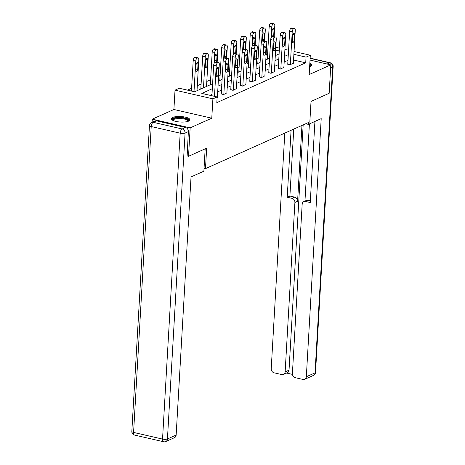 <?xml version="1.0" encoding="UTF-8"?>
<svg xmlns="http://www.w3.org/2000/svg" width="465" height="465" viewBox="0 0 465 465"><rect width="100%" height="100%" fill="white"/><g stroke="black" fill="none" stroke-linecap="round" stroke-linejoin="round"><path stroke-width="0.7" d="M309.638 66.873A9.306 2.761 3.3 0 0 310.417 66.582A9.306 2.761 3.3 0 0 311.724 65.28A9.306 2.761 3.3 0 0 309.829 63.461M172.678 117.453A9.306 2.761 3.3 0 0 171.376 118.755A9.306 2.761 3.3 0 0 178.124 121.818A9.306 2.761 3.3 0 0 188.645 121.121A9.306 2.761 3.3 0 0 189.953 119.825A9.306 2.761 3.3 0 0 183.198 116.762A9.306 2.761 3.3 0 0 172.678 117.453M152.113 122.219L152.288 119.168L190.162 127.863L211.773 118.186L212.889 98.853L175.02 90.158L179.281 88.245L194.632 91.774L212.604 83.723M211.773 118.186L173.904 109.484L152.288 119.168M173.904 109.484L175.02 90.158M267.59 54.231L266.09 54.899M258.092 58.485L256.593 59.154M248.595 62.74L247.095 63.409M239.091 66.995L237.598 67.663M229.594 71.25L228.1 71.918M220.096 75.504L218.602 76.173M210.599 79.759L206.809 81.456M201.101 84.014L197.305 85.711M191.603 88.263L187.453 90.123M204.042 168.301L205.483 168.632L309.847 121.894L311.027 101.422L329.168 93.296L330.807 64.868L310.027 60.095M205.483 168.632L206.663 148.166L188.523 156.292L186.965 155.938M188.523 156.292L190.162 127.863M212.319 88.705L201.798 93.419L217.149 96.941L216.824 102.631L305.72 62.816L293.555 60.02M287.98 60.357L284.185 62.054M278.477 64.612L274.687 66.309M268.979 68.867L265.19 70.564M259.482 73.121L255.692 74.819M249.984 77.376L246.194 79.073M240.486 81.625L236.691 83.328M230.989 85.88L227.193 87.583M221.491 90.134L217.696 91.838M211.994 94.389L209.971 95.296M217.12 97.47L217.393 97.15M221.276 93.872L223.531 94.598L226.891 92.895M230.774 89.617L233.029 90.344L236.389 88.641M240.271 85.362L242.527 86.089L245.886 84.386M249.769 81.113L252.024 81.834L255.384 80.131M259.267 76.859L261.522 77.579L264.881 75.876M268.764 72.604L271.019 73.325L274.379 71.622M278.262 68.349L280.517 69.07L283.877 67.367M287.759 64.094L290.015 64.815L293.374 63.112M294.049 51.487L310.306 55.219L309.19 74.551L330.807 64.868M310.306 55.219L306.046 57.125L293.886 54.335M305.72 62.816L306.046 57.125M217.149 96.941L212.889 98.853M275.786 47.291L279.43 48.128M284.917 49.389L288.562 50.226M279.267 50.976L275.617 50.139M218.312 81.166L222.107 79.469M227.809 76.911L231.605 75.214M237.307 72.656L241.103 70.959M246.805 68.402L250.6 66.704M256.308 64.147L260.098 62.45M265.806 59.892L269.595 58.195M275.303 55.643L279.093 53.94M288.306 54.672L284.51 56.37M278.808 58.927L275.013 60.624M269.311 63.182L265.515 64.879M259.813 67.431L256.017 69.134M250.31 71.686L246.52 73.389M240.812 75.94L237.022 77.643M231.314 80.195L227.525 81.892M221.817 84.45L218.027 86.147M214.47 96.331L216.237 65.716A2.383 1.133 102.9 0 1 217.585 62.897L218.195 62.624A2.383 1.133 102.9 0 1 218.597 62.572A2.383 1.133 102.9 0 1 219.282 64.35L217.382 97.354M218.597 62.572L216.039 61.985A2.383 1.133 -77.1 0 0 215.638 62.037L215.028 62.31A2.383 1.133 -77.1 0 0 213.679 65.129L211.912 95.738M216.551 69.564A1.907 0.907 -77.1 0 1 217.951 67.268A1.907 0.907 -77.1 0 1 218.498 68.692L218.184 74.15A1.907 0.907 -77.1 0 1 216.783 76.446A1.907 0.907 -77.1 0 1 216.237 75.022L216.551 69.564M194.004 91.628L195.765 61.014A2.383 1.133 102.9 0 1 197.114 58.195L197.724 57.922A2.383 1.133 102.9 0 1 198.125 57.869A2.383 1.133 102.9 0 1 198.811 59.654L197.02 90.704M191.441 91.041L193.208 60.427A2.383 1.133 -77.1 0 1 194.556 57.608L195.166 57.335A2.383 1.133 -77.1 0 1 195.567 57.282L198.125 57.869M196.079 64.862L195.765 70.32A1.907 0.907 102.9 0 0 196.311 71.744A1.907 0.907 102.9 0 0 197.712 69.448L198.026 63.99A1.907 0.907 102.9 0 0 197.48 62.566A1.907 0.907 102.9 0 0 196.079 64.862M172.788 120.342A8.05 2.389 -176.7 0 1 172.573 119.743A8.05 2.389 -176.7 0 1 180.716 117.814A8.05 2.389 -176.7 0 1 188.645 120.65A8.05 2.389 -176.7 0 1 188.36 121.243M187.982 121.377A7.457 2.215 3.3 0 0 188.017 121.196A7.457 2.215 3.3 0 0 180.687 118.558A7.457 2.215 3.3 0 0 173.131 120.336A7.457 2.215 3.3 0 0 173.149 120.522M189.761 120.325A9.242 2.744 3.3 0 0 180.769 117.459A9.242 2.744 3.3 0 0 171.504 119.273M309.737 65.077A8.05 2.389 -176.7 0 1 310.422 66.111A8.05 2.389 -176.7 0 1 310.132 66.698M309.754 66.832A7.457 2.215 3.3 0 0 309.795 66.652A7.457 2.215 3.3 0 0 309.795 66.646A7.457 2.215 3.3 0 0 309.673 66.216M311.533 65.78A9.242 2.744 3.3 0 0 309.777 64.403M205.17 148.835L203.879 171.184L191.034 176.938L176.148 435.066A3.581 2.964 65.9 0 1 174.538 437.629L165.831 441.529A3.581 2.964 -114.1 0 0 167.441 438.966L176.148 435.066M185.494 127.491L156.525 120.842L153.235 122.312L182.204 128.968L185.494 127.491A3.581 2.964 65.9 0 1 188.366 131.607L187.139 155.973M151.578 122.458A3.581 3.581 0 0 0 149.468 125.521A3.581 1.064 3.3 0 0 151.212 126.544L133.577 432.427L162.541 439.082L180.182 133.193L151.212 126.544A3.581 1.697 102.9 0 1 153.235 122.312A3.581 2.964 -114.1 0 0 151.578 122.458L154.868 120.987A3.581 2.964 65.9 0 1 156.525 120.842M305.656 123.766L308.359 124.388L321.205 118.633L306.325 376.76L315.032 372.86L332.667 66.977L330.632 67.89M308.469 122.51L308.359 124.388M301.959 125.422L297.583 201.264L294.903 202.467L285.138 371.895L289.032 370.152A3.581 2.964 65.9 0 1 287.422 372.709L283.528 374.459A3.581 2.964 -114.1 0 0 285.138 371.895M294.903 202.467A3.581 2.964 -114.1 0 0 292.032 198.346L294.711 197.148A3.581 2.964 65.9 0 1 297.583 201.264M291.078 130.293L287.219 197.241L292.032 198.346M284.801 133.106L271.217 368.699A3.581 2.964 -114.1 0 0 274.088 372.814L281.866 374.604A3.581 2.964 -114.1 0 0 283.528 374.459M303.779 201.572L306.458 200.374A3.581 2.964 65.9 0 1 308.121 200.229L305.441 201.426A3.581 2.964 -114.1 0 0 303.779 201.572A3.581 2.964 -114.1 0 0 302.174 204.135L292.404 373.564A3.581 2.964 -114.1 0 0 295.275 377.685L303.058 379.469A3.581 2.964 -114.1 0 0 304.715 379.324A3.581 2.964 -114.1 0 0 306.325 376.76M286.649 373.058L292.444 374.389M305.441 201.426L310.248 202.531L314.927 121.446M303.174 124.882L289.032 370.152M304.959 201.043L309.405 123.922M308.121 200.229L310.353 200.741M293.758 129.096L289.898 196.044L294.711 197.148M289.898 196.044L287.219 197.241M223.834 94.459L225.734 61.461A2.383 1.133 102.9 0 1 227.083 58.642L227.693 58.369A2.383 1.133 102.9 0 1 228.094 58.317A2.383 1.133 102.9 0 1 228.78 60.101L226.879 93.099M228.094 58.317L225.537 57.73A2.383 1.133 -77.1 0 0 225.136 57.782L224.525 58.055A2.383 1.133 -77.1 0 0 223.177 60.874L221.264 94.075M226.048 65.309A1.907 0.907 -77.1 0 1 227.449 63.013A1.907 0.907 -77.1 0 1 227.995 64.437L227.681 69.895A1.907 0.907 -77.1 0 1 226.281 72.191A1.907 0.907 -77.1 0 1 225.734 70.767L226.048 65.309M233.331 90.21L235.232 57.207A2.383 1.133 102.9 0 1 236.58 54.388L237.191 54.114A2.383 1.133 102.9 0 1 237.592 54.062A2.383 1.133 102.9 0 1 238.278 55.847L236.377 88.844M237.592 54.062L235.034 53.475A2.383 1.133 -77.1 0 0 234.633 53.527L234.023 53.801A2.383 1.133 -77.1 0 0 232.674 56.62L230.762 89.821M235.546 61.055A1.907 0.907 -77.1 0 1 236.947 58.759A1.907 0.907 -77.1 0 1 237.493 60.183L237.179 65.641A1.907 0.907 -77.1 0 1 235.778 67.937A1.907 0.907 -77.1 0 1 235.232 66.512L235.546 61.055M203.472 87.809L205.263 56.759A2.383 1.133 102.9 0 1 206.611 53.94L207.221 53.667A2.383 1.133 102.9 0 1 207.623 53.62A2.383 1.133 102.9 0 1 208.308 55.399L206.518 86.449M200.81 89.007L202.705 56.172A2.383 1.133 -77.1 0 1 204.054 53.353L204.664 53.08A2.383 1.133 -77.1 0 1 205.065 53.027L207.623 53.62M205.577 60.607L205.263 66.065A1.907 0.907 102.9 0 0 205.809 67.489A1.907 0.907 102.9 0 0 207.21 65.193L207.524 59.735A1.907 0.907 102.9 0 0 206.977 58.311A1.907 0.907 102.9 0 0 205.577 60.607M214.138 63.339L214.76 52.504A2.383 1.133 102.9 0 1 216.115 49.685L216.719 49.412A2.383 1.133 102.9 0 1 217.126 49.366A2.383 1.133 102.9 0 1 217.806 51.144L217.167 62.246M210.314 84.752L212.203 51.917A2.383 1.133 -77.1 0 1 213.551 49.098L214.162 48.825A2.383 1.133 -77.1 0 1 214.563 48.779L217.126 49.366M216.463 62.083A1.907 0.907 102.9 0 0 216.707 60.938L217.021 55.48A1.907 0.907 102.9 0 0 216.475 54.056A1.907 0.907 102.9 0 0 215.074 56.352L214.76 61.81A1.907 0.907 102.9 0 0 214.789 62.455M242.829 85.955L244.73 52.952A2.383 1.133 102.9 0 1 246.084 50.133L246.688 49.86A2.383 1.133 102.9 0 1 247.095 49.813A2.383 1.133 102.9 0 1 247.775 51.592L245.875 84.589M247.095 49.813L244.532 49.22A2.383 1.133 -77.1 0 0 244.131 49.273L243.52 49.546A2.383 1.133 -77.1 0 0 242.172 52.365L240.26 85.572M245.043 56.8A1.907 0.907 -77.1 0 1 246.444 54.504A1.907 0.907 -77.1 0 1 246.991 55.928L246.677 61.386A1.907 0.907 -77.1 0 1 245.276 63.682A1.907 0.907 -77.1 0 1 244.73 62.258L245.043 56.8M252.326 81.701L254.233 48.697A2.383 1.133 102.9 0 1 255.581 45.878L256.186 45.605A2.383 1.133 102.9 0 1 256.593 45.558A2.383 1.133 102.9 0 1 257.273 47.337L255.372 80.335M256.593 45.558L254.03 44.971A2.383 1.133 -77.1 0 0 253.628 45.018L253.018 45.291A2.383 1.133 -77.1 0 0 251.67 48.11L249.757 81.317M254.541 52.545A1.907 0.907 -77.1 0 1 255.942 50.249A1.907 0.907 -77.1 0 1 256.488 51.673L256.174 57.131A1.907 0.907 -77.1 0 1 254.774 59.427A1.907 0.907 -77.1 0 1 254.227 58.003L254.541 52.545M261.824 77.446L263.731 44.442A2.383 1.133 102.9 0 1 265.079 41.623L265.684 41.35A2.383 1.133 102.9 0 1 266.09 41.304A2.383 1.133 102.9 0 1 266.771 43.082L264.87 76.08M266.09 41.304L263.533 40.717A2.383 1.133 -77.1 0 0 263.126 40.763L262.522 41.036A2.383 1.133 -77.1 0 0 261.167 43.855L259.255 77.062M264.039 48.296A1.907 0.907 -77.1 0 1 265.439 45.994A1.907 0.907 -77.1 0 1 265.992 47.418L265.672 52.876A1.907 0.907 -77.1 0 1 264.271 55.172A1.907 0.907 -77.1 0 1 263.725 53.754L264.039 48.296M223.636 59.084L224.264 48.25A2.383 1.133 102.9 0 1 225.612 45.431L226.217 45.157A2.383 1.133 102.9 0 1 226.624 45.111A2.383 1.133 102.9 0 1 227.304 46.889L226.664 57.991M219.811 80.497L221.7 47.663A2.383 1.133 -77.1 0 1 223.049 44.843L223.659 44.57A2.383 1.133 -77.1 0 1 224.06 44.524L226.624 45.111M225.961 57.829A1.907 0.907 102.9 0 0 226.205 56.684L226.519 51.226A1.907 0.907 102.9 0 0 225.973 49.802A1.907 0.907 102.9 0 0 224.572 52.103L224.258 57.561A1.907 0.907 102.9 0 0 224.287 58.201M233.134 54.829L233.761 44.001A2.383 1.133 102.9 0 1 235.11 41.176L235.714 40.908A2.383 1.133 102.9 0 1 236.121 40.856A2.383 1.133 102.9 0 1 236.801 42.635L236.162 53.737M229.309 76.243L231.198 43.408A2.383 1.133 -77.1 0 1 232.547 40.589L233.157 40.316A2.383 1.133 -77.1 0 1 233.564 40.269L236.121 40.856M235.459 53.574A1.907 0.907 102.9 0 0 235.703 52.435L236.022 46.971A1.907 0.907 102.9 0 0 235.47 45.553A1.907 0.907 102.9 0 0 234.069 47.849L233.756 53.306A1.907 0.907 102.9 0 0 233.785 53.946M242.631 50.575L243.259 39.746A2.383 1.133 102.9 0 1 244.607 36.927L245.218 36.654A2.383 1.133 102.9 0 1 245.619 36.601A2.383 1.133 102.9 0 1 246.305 38.38L245.66 49.482M238.807 71.988L240.701 39.159A2.383 1.133 -77.1 0 1 242.05 36.334L242.654 36.061A2.383 1.133 -77.1 0 1 243.061 36.014L245.619 36.601M244.962 49.319A1.907 0.907 102.9 0 0 245.206 48.18L245.52 42.722A1.907 0.907 102.9 0 0 244.974 41.298A1.907 0.907 102.9 0 0 243.567 43.594L243.253 49.052A1.907 0.907 102.9 0 0 243.288 49.691M271.322 73.191L273.228 40.193A2.383 1.133 102.9 0 1 274.577 37.369L275.187 37.101A2.383 1.133 102.9 0 1 275.588 37.049A2.383 1.133 102.9 0 1 276.274 38.828L274.367 71.825M275.588 37.049L273.031 36.462A2.383 1.133 -77.1 0 0 272.624 36.508L272.019 36.782A2.383 1.133 -77.1 0 0 270.671 39.601L268.753 72.807M273.536 44.041A1.907 0.907 -77.1 0 1 274.943 41.745A1.907 0.907 -77.1 0 1 275.489 43.164L275.175 48.622A1.907 0.907 -77.1 0 1 273.769 50.923A1.907 0.907 -77.1 0 1 273.222 49.499L273.536 44.041M252.129 46.32L252.757 35.491A2.383 1.133 102.9 0 1 254.105 32.672L254.715 32.399A2.383 1.133 102.9 0 1 255.116 32.347A2.383 1.133 102.9 0 1 255.802 34.125L255.163 45.227M248.304 67.733L250.199 34.904A2.383 1.133 -77.1 0 1 251.548 32.079L252.152 31.812A2.383 1.133 -77.1 0 1 252.559 31.76L255.116 32.347M254.46 45.064A1.907 0.907 102.9 0 0 254.704 43.925L255.018 38.467A1.907 0.907 102.9 0 0 254.471 37.043A1.907 0.907 102.9 0 0 253.07 39.339L252.751 44.797A1.907 0.907 102.9 0 0 252.786 45.442M280.825 68.936L282.726 35.939A2.383 1.133 102.9 0 1 284.074 33.114L284.685 32.846A2.383 1.133 102.9 0 1 285.086 32.794A2.383 1.133 102.9 0 1 285.772 34.573L283.865 67.57M285.086 32.794L282.528 32.207A2.383 1.133 -77.1 0 0 282.121 32.254L281.517 32.527A2.383 1.133 -77.1 0 0 280.168 35.346L278.25 68.553M283.04 39.787A1.907 0.907 -77.1 0 1 284.441 37.491A1.907 0.907 -77.1 0 1 284.987 38.915L284.673 44.373A1.907 0.907 -77.1 0 1 283.272 46.669A1.907 0.907 -77.1 0 1 282.72 45.245L283.04 39.787M261.632 42.065L262.254 31.236A2.383 1.133 102.9 0 1 263.603 28.417L264.213 28.144A2.383 1.133 102.9 0 1 264.614 28.092A2.383 1.133 102.9 0 1 265.3 29.87L264.661 40.972M257.802 63.478L259.697 30.649A2.383 1.133 -77.1 0 1 261.045 27.83L261.656 27.557A2.383 1.133 -77.1 0 1 262.057 27.505L264.614 28.092M263.957 40.81A1.907 0.907 102.9 0 0 264.201 39.67L264.515 34.212A1.907 0.907 102.9 0 0 263.969 32.788A1.907 0.907 102.9 0 0 262.568 35.084L262.254 40.542A1.907 0.907 102.9 0 0 262.283 41.187M290.323 64.681L292.223 31.684A2.383 1.133 102.9 0 1 293.572 28.865L294.182 28.592A2.383 1.133 102.9 0 1 294.583 28.539A2.383 1.133 102.9 0 1 295.269 30.318L293.363 63.316M294.583 28.539L292.026 27.952A2.383 1.133 -77.1 0 0 291.625 28.005L291.014 28.272A2.383 1.133 -77.1 0 0 289.666 31.097L287.748 64.298M292.537 35.532A1.907 0.907 -77.1 0 1 293.938 33.236A1.907 0.907 -77.1 0 1 294.485 34.66L294.171 40.118A1.907 0.907 -77.1 0 1 292.77 42.414A1.907 0.907 -77.1 0 1 292.223 40.99L292.537 35.532M271.13 37.816L271.752 26.982A2.383 1.133 102.9 0 1 273.1 24.163L273.711 23.889A2.383 1.133 102.9 0 1 274.112 23.837A2.383 1.133 102.9 0 1 274.798 25.616L274.158 36.718M267.299 59.224L269.194 26.395A2.383 1.133 -77.1 0 1 270.543 23.576L271.153 23.302A2.383 1.133 -77.1 0 1 271.554 23.25L274.112 23.837M273.455 36.555A1.907 0.907 102.9 0 0 273.699 35.416L274.013 29.958A1.907 0.907 102.9 0 0 273.467 28.534A1.907 0.907 102.9 0 0 272.066 30.83L271.752 36.287A1.907 0.907 102.9 0 0 271.781 36.933M213.679 65.129L216.237 65.716M215.028 62.31L217.585 62.897M215.638 62.037L218.195 62.624M218.498 68.692L216.835 68.309M218.184 74.15L216.312 73.72M195.765 61.014L193.208 60.427M197.724 57.922L195.166 57.335M197.114 58.195L194.556 57.608M196.364 63.612L198.026 63.99M195.841 69.018L197.712 69.448M188.366 131.607L185.076 133.083L167.441 438.966A3.581 1.064 3.3 0 1 162.541 439.082A3.581 1.697 102.9 0 0 163.57 441.75L134.6 435.101A3.581 1.697 -77.1 0 1 133.577 432.427A3.581 1.064 3.3 0 1 131.833 431.404A3.581 3.581 0 0 0 134.6 435.101M185.076 133.083A3.581 2.964 -114.1 0 0 182.204 128.968A3.581 1.697 -77.1 0 0 180.182 133.193A3.581 1.064 3.3 0 0 185.076 133.083M327.174 64.036L329.795 62.862L310.126 58.346M313.422 375.424A3.581 3.581 0 0 0 315.532 372.366A3.581 1.064 3.3 0 1 315.032 372.86A3.581 2.964 65.9 0 1 313.422 375.424L304.715 379.324M333.167 66.478A3.581 3.581 0 0 0 330.4 62.787A3.581 1.697 -77.1 0 0 329.795 62.862A3.581 2.964 65.9 0 1 332.667 66.977A3.581 1.064 3.3 0 0 333.167 66.478L315.532 372.366M223.177 60.874L225.734 61.461M224.525 58.055L227.083 58.642M225.136 57.782L227.693 58.369M227.995 64.437L226.333 64.054M227.681 69.895L225.81 69.465M232.674 56.62L235.232 57.207M234.023 53.801L236.58 54.388M234.633 53.527L237.191 54.114M237.493 60.183L235.836 59.805M237.179 65.641L235.307 65.21M205.263 56.759L202.705 56.172M207.221 53.667L204.664 53.08M206.611 53.94L204.054 53.353M205.867 59.357L207.524 59.735M205.338 64.763L207.21 65.193M214.76 52.504L212.203 51.917M216.719 49.412L214.162 48.825M216.115 49.685L213.551 49.098M215.365 55.102L217.021 55.48M214.836 60.508L216.707 60.938M242.172 52.365L244.73 52.952M243.52 49.546L246.084 50.133M244.131 49.273L246.688 49.86M246.991 55.928L245.334 55.55M246.677 61.386L244.805 60.956M251.67 48.11L254.233 48.697M253.018 45.291L255.581 45.878M253.628 45.018L256.186 45.605M256.488 51.673L254.832 51.295M256.174 57.131L254.303 56.701M261.167 43.855L263.731 44.442M262.522 41.036L265.079 41.623M263.126 40.763L265.684 41.35M265.992 47.418L264.329 47.041M265.672 52.876L263.8 52.446M224.264 48.25L221.7 47.663M226.217 45.157L223.659 44.57M225.612 45.431L223.049 44.843M224.862 50.848L226.519 51.226M224.333 56.253L226.205 56.684M233.761 44.001L231.198 43.408M235.714 40.908L233.157 40.316M235.11 41.176L232.547 40.589M234.36 46.593L236.022 46.971M233.831 51.999L235.703 52.435M243.259 39.746L240.701 39.159M245.218 36.654L242.654 36.061M244.607 36.927L242.05 36.334M243.858 42.338L245.52 42.722M243.329 47.75L245.206 48.18M270.671 39.601L273.228 40.193M272.019 36.782L274.577 37.369M272.624 36.508L275.187 37.101M275.489 43.164L273.827 42.786M275.175 48.622L273.298 48.191M252.757 35.491L250.199 34.904M254.715 32.399L252.152 31.812M254.105 32.672L251.548 32.079M253.355 38.084L255.018 38.467M252.826 43.495L254.704 43.925M280.168 35.346L282.726 35.939M281.517 32.527L284.074 33.114M282.121 32.254L284.685 32.846M284.987 38.915L283.325 38.531M284.673 44.373L282.796 43.943M262.254 31.236L259.697 30.649M264.213 28.144L261.656 27.557M263.603 28.417L261.045 27.83M262.853 33.829L264.515 34.212M262.324 39.24L264.201 39.67M289.666 31.097L292.223 31.684M291.014 28.272L293.572 28.865M291.625 28.005L294.182 28.592M294.485 34.66L292.822 34.276M294.171 40.118L292.293 39.688M271.752 26.982L269.194 26.395M273.711 23.889L271.153 23.302M273.1 24.163L270.543 23.576M272.351 29.574L274.013 29.958M271.827 34.985L273.699 35.416M163.57 441.75A3.581 3.581 0 0 0 165.831 441.529M149.468 125.521L131.833 431.404M310.138 58.131L330.4 62.787"/></g></svg>
